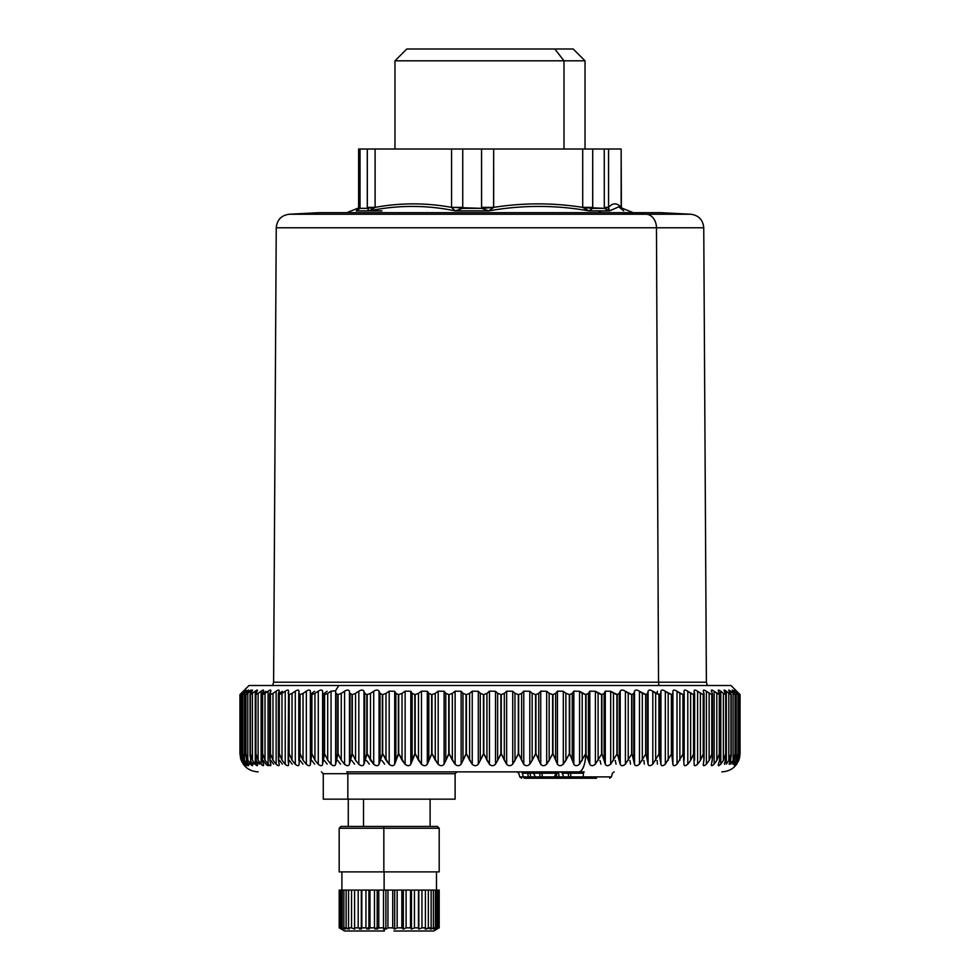 <?xml version="1.0" encoding="UTF-8"?>
<svg xmlns="http://www.w3.org/2000/svg" width="980" height="980" viewBox="0 0 980 980"><rect width="100%" height="100%" fill="white"/><g stroke="black" fill="none" stroke-linecap="round" stroke-linejoin="round"><path stroke-width="1.47" d="M394.977 149.021L394.977 60.821L406.798 49L554.79 49L564.002 60.821L585.023 60.821L394.977 60.821L564.002 60.821L564.002 149.021L564.002 60.821L554.79 49L425.21 49M436.921 929.163L433.748 931L393.96 931M384.123 871.894L384.123 890.085L384.123 871.894M431.47 826.434L384.025 826.434L383.841 828.247L339.178 828.247L383.841 828.247L383.841 871.894L383.841 828.247L439.199 828.247L439.199 871.894L383.841 871.894L436.48 871.894L436.48 890.085M383.841 871.894L339.178 871.894L339.178 828.247L341.003 826.434L437.386 826.434L439.199 828.247L383.841 828.247L384.025 826.434M342.179 890.085L343.882 890.085L343.882 927.852L345.095 929.163L342.179 927.852L342.179 890.085L342.179 927.852L340.771 927.852L340.771 890.085L342.179 890.085L340.771 890.085L340.771 927.852L342.486 929.163L339.852 927.852L339.852 890.085L340.771 890.085L339.852 890.085L339.301 927.852L339.301 890.085L339.301 927.852L341.469 929.163L339.19 927.852L339.19 890.085L339.19 927.852L341.469 929.163L339.301 927.852L342.486 929.163L340.771 927.852L342.179 927.852L345.095 929.163L343.882 927.852L343.882 890.085L346.124 890.085L346.124 927.852L343.882 927.852L349.199 929.163L348.549 927.852L348.549 890.085L439.187 890.085L439.187 927.852L439.187 890.085L438.856 927.852L438.856 890.085L438.146 890.085L438.146 927.852L438.146 890.085L436.933 890.085L436.933 927.852L436.933 890.085L435.426 890.085L435.426 927.852L435.426 890.085L433.393 890.085L433.393 927.852L433.393 890.085L431.139 890.085L431.139 927.852L431.139 890.085L428.346 890.085L428.346 927.852L428.346 890.085L425.418 890.085L425.418 927.852L425.418 890.085L421.951 890.085L421.951 927.852L421.951 890.085L418.827 890.085L418.827 929.163L418.827 890.085L418.472 927.852L418.472 890.085L414.454 890.085L414.454 927.852L414.454 890.085L411.453 890.085L411.453 929.163L411.453 890.085L410.522 890.085L410.522 927.852L410.522 890.085L406.1 890.085L406.1 927.852L406.1 890.085L403.319 890.085L403.319 929.163L403.319 890.085L401.849 890.085L401.849 927.852L401.849 890.085L397.157 890.085L397.157 927.852L397.157 890.085L394.695 890.085L394.695 929.163L394.695 890.085L392.735 890.085L392.735 927.852L392.735 890.085L387.945 890.085L387.945 927.852L387.945 890.085L385.887 890.085L385.887 929.163L387.945 927.852L392.735 927.852L387.945 927.852L385.887 929.163L385.887 890.085L383.511 890.085L383.511 927.852L383.511 890.085L378.782 890.085L378.782 927.852L378.782 890.085L377.19 890.085L377.19 929.163L377.19 890.085L374.483 890.085L374.483 927.852L374.483 890.085L369.974 890.085L369.974 927.852L369.974 890.085L368.909 890.085L368.909 929.163L368.909 890.085L365.944 890.085L365.944 927.852L365.944 890.085L361.816 890.085L361.816 927.852L361.314 890.085L361.314 929.163L361.314 890.085L358.202 890.085L358.202 927.852L358.202 890.085L354.589 890.085L354.589 927.852L354.589 890.085L351.526 890.085L351.526 927.852L351.526 890.085L342.179 890.085M359.55 929.163L359.917 927.852L359.55 929.163M366.937 929.163L367.868 927.852L366.937 929.163M375.071 929.163L376.541 927.852L375.071 929.163M383.695 929.163L385.642 927.852L383.695 929.163M439.187 927.852L436.308 929.163L438.146 927.852L434.091 929.163L435.426 927.852L430.355 929.163L431.139 927.852L425.21 929.163L425.418 927.852L421.951 927.852L418.827 929.163L418.472 927.852L414.454 927.852L411.453 929.163L410.522 927.852L406.1 927.852L403.319 929.163L401.849 927.852L397.157 927.852L394.695 929.163L392.735 927.852L394.695 929.163L397.157 927.852L401.849 927.852L403.319 929.163L406.1 927.852L410.522 927.852L411.453 929.163L414.454 927.852L418.472 927.852L418.827 929.163L421.951 927.852L425.418 927.852L425.21 929.163L428.346 927.852L431.139 927.852L430.355 929.163L433.393 927.852L435.426 927.852L434.091 929.163L438.146 927.852L436.308 929.163L439.187 927.852M383.878 928.048L385.887 929.163L383.511 927.852L378.782 927.852L377.19 929.163L374.483 927.852L369.974 927.852L368.909 929.163L365.944 927.852L361.816 927.852L361.314 929.163L358.202 927.852L354.589 927.852L354.662 929.163L351.526 927.852L348.549 927.852L351.526 927.852L354.662 929.163L354.589 927.852L358.202 927.852L361.314 929.163L361.816 927.852L365.944 927.852L368.909 929.163L369.974 927.852L374.483 927.852L377.19 929.163L378.782 927.852L383.511 927.852L384.417 931L383.878 928.048M384.417 931L344.642 931L340.317 928.501M343.074 890.085L343.882 890.085M348.549 927.852L349.199 929.163L346.124 927.852L346.124 890.085L348.549 890.085L348.549 927.852M257.507 765.454L255.266 764.302L252.399 760.174L250.353 753.694L250.611 760.468L251.983 764.143C252.963 766.139 252.497 766.189 250.561 764.302L247.818 760.174L245.956 753.694L246.482 760.468L248.014 764.143C249.165 766.139 248.834 766.189 247.021 764.302L244.412 760.174L242.746 753.694L243.542 760.468L245.245 764.143C246.531 766.139 246.348 766.189 244.657 764.302L242.207 760.174L240.749 753.694L241.791 760.468L243.653 764.143C245.098 766.139 245.037 766.189 243.506 764.302L241.203 760.174L239.965 753.694L240.811 759.218L239.953 753.694L241.203 760.174L243.506 764.302L241.791 760.468L240.725 753.694L242.207 760.174L244.657 764.302L242.697 753.694L244.412 760.174L247.021 764.302C248.834 766.189 249.165 766.139 248.014 764.143L246.482 760.468L245.956 753.694L247.818 760.174L250.561 764.302C252.497 766.189 252.963 766.139 251.983 764.143L250.611 760.468L250.353 753.694L252.399 760.174L255.266 764.302C257.311 766.189 257.924 766.139 257.091 764.143L255.903 760.468L255.915 753.694L258.132 760.174L261.121 764.302C263.265 766.189 264 766.139 263.351 764.143L262.346 760.468L262.615 753.694L265.004 760.174L268.091 764.302C270.321 766.189 271.19 766.139 270.701 764.143L269.892 760.468L270.431 753.694L272.967 760.174L276.139 764.302C278.455 766.189 279.447 766.139 279.129 764.143L278.504 760.468L279.3 753.694L281.995 760.174L285.229 764.302C287.606 766.189 288.72 766.139 288.573 764.143L288.157 760.468L289.21 753.694L292.028 760.174L295.311 764.302C297.749 766.189 298.986 766.139 299.01 764.143L300.101 753.694L303.028 760.174L306.348 764.302C308.835 766.189 310.17 766.139 310.378 764.143L311.91 753.694L314.935 760.174L318.28 764.302C320.791 766.189 322.236 766.139 322.616 764.143L324.588 753.694L327.7 760.174L331.044 764.302C333.58 766.189 335.123 766.139 335.662 764.143L338.076 753.694L341.26 760.174L344.58 764.302C347.141 766.189 348.757 766.139 349.468 764.143L352.298 753.694L355.544 760.174L358.839 764.302C361.375 766.189 363.09 766.139 363.96 764.143L367.194 753.694L373.723 764.302C376.259 766.189 378.035 766.139 379.064 764.143L382.678 753.694L389.183 764.302C391.682 766.189 393.519 766.139 394.707 764.143L398.701 753.694L405.132 764.302C407.582 766.189 409.481 766.139 410.816 764.143L415.152 753.694L421.486 764.302C423.899 766.189 425.835 766.139 427.317 764.143L431.984 753.694L438.183 764.302C440.522 766.189 442.507 766.139 444.112 764.143L449.097 753.694L455.124 764.302C457.391 766.189 459.399 766.139 461.139 764.143L466.394 753.694L472.238 764.302C474.418 766.189 476.439 766.139 478.301 764.143L483.826 753.694L489.449 764.302C491.531 766.189 493.553 766.139 495.525 764.143L501.27 753.694L506.648 764.302C508.62 766.189 510.654 766.139 512.724 764.143L518.665 753.694L523.773 764.302C525.635 766.189 527.644 766.139 529.8 764.143L535.925 753.694L540.74 764.302C542.467 766.189 544.451 766.139 546.693 764.143L552.965 753.694L557.449 764.302C559.041 766.189 561.001 766.139 563.304 764.143L569.686 753.694L573.827 764.302C575.285 766.189 577.196 766.139 579.56 764.143L585.685 753.694A18.191 6.958 90 0 1 578.727 771.873L346.7 771.873A1.813 1.139 -90 0 1 347.839 773.698A1.813 1.139 90 0 0 346.7 771.873M401.273 771.873L578.727 771.873A18.191 6.958 -90 0 0 585.685 753.694L579.56 764.143C577.196 766.139 575.285 766.189 573.827 764.302L569.686 753.694L569.686 694.587L569.686 753.694L569.343 694.587L569.343 753.694L565.877 760.468L565.877 693.277L569.343 694.587L565.877 693.277L565.877 760.468L563.304 764.143L563.304 691.28L565.877 693.277L563.304 691.28L563.304 764.143C561.001 766.139 559.041 766.189 557.449 764.302L557.449 691.17L563.304 691.28L557.449 691.17L557.449 764.302L555.648 760.174L555.648 693.399L557.449 691.17L555.648 693.399L555.648 760.174L552.965 753.694L552.965 694.587L555.648 693.399L552.965 694.587L552.965 753.694L552.61 694.587L552.61 753.694L549.168 760.468L549.168 693.277L552.61 694.587L549.168 693.277L549.168 760.468L546.693 764.143L546.693 691.28L549.168 693.277L546.693 691.28L546.693 764.143C544.451 766.139 542.467 766.189 540.74 764.302L540.74 691.17L546.693 691.28L540.74 691.17L540.74 764.302L538.743 760.174L538.743 693.399L540.74 691.17L538.743 693.399L538.743 760.174L535.925 753.694L535.925 694.587L538.743 693.399L535.925 694.587L535.925 753.694L535.57 694.587L535.57 753.694L532.165 760.468L532.165 693.277L535.57 694.587L532.165 693.277L532.165 760.468L529.8 764.143L529.8 691.28L532.165 693.277L529.8 691.28L529.8 764.143C527.644 766.139 525.635 766.189 523.773 764.302L523.773 691.17L529.8 691.28L523.773 691.17L523.773 764.302L521.605 760.174L521.605 693.399L523.773 691.17L521.605 693.399L521.605 760.174L518.665 753.694L518.665 694.587L521.605 693.399L518.665 694.587L518.665 753.694L518.31 694.587L518.31 753.694L514.966 760.468L514.966 693.277L518.31 694.587L514.966 693.277L514.966 760.468L512.724 764.143L512.724 691.28L514.966 693.277L512.724 691.28L512.724 764.143C510.654 766.139 508.62 766.189 506.648 764.302L506.648 691.17L512.724 691.28L506.648 691.17L506.648 764.302L504.308 760.174L504.308 693.399L506.648 691.17L504.308 693.399L504.308 760.174L501.27 753.694L501.27 694.587L504.308 693.399L501.27 694.587L501.27 753.694L500.903 694.587L500.903 753.694L497.632 760.468L497.632 693.277L500.903 694.587L497.632 693.277L497.632 760.468L495.525 764.143L495.525 691.28L497.632 693.277L495.525 691.28L495.525 764.143C493.553 766.139 491.531 766.189 489.449 764.302L489.449 691.17L495.525 691.28L489.449 691.17L489.449 764.302L486.938 760.174L486.938 693.399L489.449 691.17L486.938 693.399L486.938 760.174L483.826 753.694L483.826 694.587L486.938 693.399L483.826 694.587L483.826 753.694L483.459 694.587L483.459 753.694L480.274 760.468L480.274 693.277L483.459 694.587L480.274 693.277L480.274 760.468L478.301 764.143L478.301 691.28L480.274 693.277L478.301 691.28L478.301 764.143C476.439 766.139 474.418 766.189 472.238 764.302L472.238 691.17L478.301 691.28L472.238 691.17L472.238 764.302L469.591 760.174L469.591 693.399L472.238 691.17L469.591 693.399L469.591 760.174L466.394 753.694L466.394 694.587L469.591 693.399L466.394 694.587L466.394 753.694L466.039 694.587L466.039 753.694L462.964 760.468L462.964 693.277L466.039 694.587L462.964 693.277L462.964 760.468L461.139 764.143L461.139 691.28L462.964 693.277L461.139 691.28L461.139 764.143C459.399 766.139 457.391 766.189 455.124 764.302L455.124 691.17L461.139 691.28L455.124 691.17L455.124 764.302L452.344 760.174L452.344 693.399L455.124 691.17L452.344 693.399L452.344 760.174L449.097 753.694L449.097 694.587L452.344 693.399L449.097 694.587L449.097 753.694L448.73 694.587L448.73 753.694L445.778 760.468L445.778 693.277L448.73 694.587L445.778 693.277L445.778 760.468L444.112 764.143L444.112 691.28L445.778 693.277L444.112 691.28L444.112 764.143C442.507 766.139 440.522 766.189 438.183 764.302L438.183 691.17L444.112 691.28L438.183 691.17L438.183 764.302L435.267 760.174L435.267 693.399L438.183 691.17L435.267 693.399L435.267 760.174L431.984 753.694L431.984 694.587L435.267 693.399L431.984 694.587L431.984 753.694L431.629 694.587L431.629 753.694L428.811 760.468L428.811 693.277L431.629 694.587L428.811 693.277L428.811 760.468L427.317 764.143L427.317 691.28L428.811 693.277L427.317 691.28L427.317 764.143C425.835 766.139 423.899 766.189 421.486 764.302L421.486 691.17L427.317 691.28L421.486 691.17L421.486 764.302L418.472 760.174L418.472 693.399L421.486 691.17L418.472 693.399L418.472 760.174L415.152 753.694L415.152 694.587L418.472 693.399L415.152 694.587L415.152 753.694L414.81 694.587L414.81 753.694L412.139 760.468L412.139 693.277L414.81 694.587L412.139 693.277L412.139 760.468L410.816 764.143L410.816 691.28L412.139 693.277L410.816 691.28L410.816 764.143C409.481 766.139 407.582 766.189 405.132 764.302L405.132 691.17L410.816 691.28L405.132 691.17L405.132 764.302L402.021 760.174L402.021 693.399L405.132 691.17L402.021 693.399L402.021 760.174L398.701 753.694L398.701 694.587L402.021 693.399L398.701 694.587L398.701 753.694L398.358 694.587L398.358 753.694L395.859 760.468L395.859 693.277L398.358 694.587L395.859 693.277L395.859 760.468L394.707 764.143L394.707 691.28L395.859 693.277L394.707 691.28L394.707 764.143C393.519 766.139 391.682 766.189 389.183 764.302L389.183 691.17L394.707 691.28L389.183 691.17L389.183 764.302L385.998 760.174L385.998 693.399L389.183 691.17L385.998 693.399L385.998 760.174L382.678 753.694L382.678 694.587L385.998 693.399L382.678 694.587L382.678 753.694L382.347 694.587L382.347 753.694L380.02 760.468L380.02 693.277L382.347 694.587L380.02 693.277L380.02 760.468L379.064 764.143L379.064 691.28L380.02 693.277L379.064 691.28L379.064 764.143C378.035 766.139 376.259 766.189 373.723 764.302L373.723 691.17C376.247 689.675 378.023 689.712 379.064 691.28C378.023 689.712 376.247 689.675 373.723 691.17L373.723 764.302L370.477 760.174L370.477 693.399L373.723 691.17L370.477 693.399L370.477 760.174L367.194 753.694L367.194 694.587L370.477 693.399L367.194 694.587L367.194 753.694L366.863 694.587L366.863 753.694L364.732 760.468L364.732 693.277L366.863 694.587L364.732 693.277L364.732 760.468L363.96 764.143L363.96 691.28L364.732 693.277L363.96 691.28L363.96 764.143C363.09 766.139 361.375 766.189 358.839 764.302L358.839 691.17C361.375 689.675 363.09 689.712 363.96 691.28C363.09 689.712 361.375 689.675 358.839 691.17L358.839 764.302L355.544 760.174L355.544 693.399L358.839 691.17L355.544 693.399L355.544 760.174L352.298 753.694L352.298 694.587L355.544 693.399L352.298 694.587L352.298 753.694L351.991 694.587L351.991 753.694L350.044 760.468L350.044 693.277L351.991 694.587L350.044 693.277L349.468 764.143L349.468 691.28L349.468 764.143C348.757 766.139 347.141 766.189 344.58 764.302L344.58 691.17C347.128 689.675 348.757 689.712 349.468 691.28C348.757 689.712 347.128 689.675 344.58 691.17L344.58 764.302L341.26 760.174L341.26 693.399L344.58 691.17L341.26 693.399L341.26 760.174L338.076 753.694L338.076 694.587L341.26 693.399L338.076 694.587L338.076 753.694L337.782 694.587L337.782 753.694L336.042 760.468L336.042 693.277L337.782 694.587L336.042 693.277L335.662 764.143L335.662 691.28L335.662 764.143C335.123 766.139 333.58 766.189 331.044 764.302L331.044 691.17L335.503 690.814L331.044 691.17L331.044 764.302L327.7 760.174L327.7 693.399L331.044 691.17L327.7 693.399L327.7 760.174L324.588 753.694L324.588 694.587L327.7 693.399L324.588 694.587L324.588 753.694L324.307 694.587L324.307 753.694L322.788 760.468L322.788 693.277L324.307 694.587L322.788 693.277L322.616 764.143L322.616 691.28L322.616 764.143C322.236 766.139 320.791 766.189 318.28 764.302L318.28 691.17C320.803 689.675 322.249 689.712 322.616 691.28C322.249 689.712 320.803 689.675 318.28 691.17L318.28 764.302L314.935 760.174L314.935 693.399L318.28 691.17L314.935 693.399L314.935 760.174L311.91 753.694L311.91 694.587L314.935 693.399L311.91 694.587L311.91 753.694L311.652 694.587L311.652 753.694L310.342 760.468L310.342 693.277L311.652 694.587L310.342 693.338M310.342 693.301L310.378 764.18C310.17 766.139 308.835 766.189 306.348 764.302L306.348 691.17C308.835 689.675 310.182 689.712 310.378 691.28L310.342 693.277L310.378 691.28C310.182 689.712 308.835 689.675 306.348 691.17L306.348 764.302L303.028 760.174L303.028 693.399L306.348 691.17L303.028 693.399L303.028 760.174L300.101 753.694L300.101 694.587L303.028 693.399L300.101 694.587L300.101 753.694L299.856 694.587L299.856 753.694L299.023 764.473M299.01 764.143C298.986 766.139 297.749 766.189 295.311 764.302L295.311 691.17C297.761 689.675 298.986 689.712 299.01 691.28L298.79 760.468M298.79 693.277L299.856 694.587L298.79 693.277L299.01 691.28C298.986 689.712 297.761 689.675 295.311 691.17L295.311 764.302L292.028 760.174L292.028 693.399L295.311 691.17L292.028 693.399L292.028 760.174L289.21 753.694L289.21 694.587L292.028 693.399L289.21 694.587L289.21 753.694L288.99 694.587L288.622 764.731M298.79 759.169L298.79 693.742M288.573 764.143C288.72 766.139 287.606 766.189 285.229 764.302L285.229 691.17C287.618 689.675 288.733 689.712 288.573 691.28L288.157 760.468M288.157 693.277L288.99 694.587L288.157 693.277L288.573 691.28C288.733 689.712 287.618 689.675 285.229 691.17L285.229 764.302L281.995 760.174L281.995 693.399L285.229 691.17L281.995 693.399L281.995 760.174L279.3 753.694L279.3 694.587L281.995 693.399L279.3 694.587L279.3 753.694L279.104 694.587L279.104 753.694L278.394 758.692L279.227 764.829M279.129 764.143C279.447 766.139 278.455 766.189 276.139 764.302L276.139 691.17C278.455 689.675 279.459 689.712 279.129 691.28L279.104 694.587M279.227 690.704L279.129 691.28C279.459 689.712 278.455 689.675 276.139 691.17L276.139 764.302L272.967 760.174L272.967 693.399L276.139 691.17L272.967 693.399L272.967 760.174L270.431 753.694L270.431 694.587L272.967 693.399L270.431 694.587L270.431 753.694L270.247 694.587L269.696 758.091L270.86 764.78M270.701 764.143C271.19 766.139 270.321 766.189 268.091 764.302L268.091 691.17C270.333 689.675 271.203 689.712 270.701 691.28L270.247 694.587M270.884 690.533L270.701 691.28C271.203 689.712 270.333 689.675 268.091 691.17L268.091 764.302L265.004 760.174L265.004 693.399L268.091 691.17L265.004 693.399L265.004 760.174L262.615 753.694L262.615 694.587L265.004 693.399L262.615 694.587L262.615 753.694L262.469 694.587L262.052 757.491L263.498 764.584M263.351 764.143C264 766.139 263.265 766.189 261.121 764.302L261.121 691.17C263.277 689.675 264.024 689.712 263.351 691.28L262.469 694.587M263.632 690.398L263.351 691.28C264.024 689.712 263.277 689.675 261.121 691.17L261.121 764.302L258.132 760.174L258.132 693.399L261.121 691.17L258.132 693.399L258.132 760.174L255.915 753.694L255.915 694.587L258.132 693.399L255.915 694.587L255.915 753.694L255.78 694.587L255.498 756.879L257.275 764.584M243.506 691.17C245.061 689.675 245.123 689.712 243.653 691.28L239.965 694.587L239.953 753.694L239.953 694.587L239.965 753.694L239.965 694.587L243.506 691.17C245.061 689.675 245.123 689.712 243.653 691.28L240.725 694.587L240.749 753.694L240.749 694.587L242.207 693.399L242.207 760.174L242.207 693.399L244.657 691.17C246.36 689.675 246.556 689.712 245.245 691.28L242.697 694.587L242.746 753.694L242.746 694.587L244.412 693.399L244.412 760.174L244.412 693.399L247.021 691.17L247.021 692.578L247.021 691.17C248.846 689.675 249.177 689.712 248.014 691.28L245.87 694.587L245.956 753.694L245.956 694.587L247.818 693.399L247.818 760.174L247.818 693.399L250.561 691.17L250.561 693.35L250.561 691.17C252.509 689.675 252.987 689.712 251.983 691.28L250.243 694.587L250.243 753.694L250.243 694.587L250.353 753.694L250.353 694.587L252.399 693.399L252.399 760.174L252.399 693.399L255.266 691.17L255.266 764.302L255.266 691.17C257.324 689.675 257.936 689.712 257.091 691.28L255.78 694.587M257.507 690.288L257.091 691.28L257.507 690.288M250.059 756.266L250.059 694.404L251.983 691.28C252.987 689.712 252.509 689.675 250.561 691.17L245.956 694.587L248.014 691.28C249.177 689.712 248.846 689.675 247.021 691.17C248.846 689.675 249.177 689.712 248.014 691.28M252.534 690.189L251.983 691.28M250.561 764.302L250.561 760.296L250.561 764.302M245.772 755.654L245.87 694.587M247.021 764.302L247.021 761.999L247.021 764.302M242.648 755.029L242.648 694.538L244.657 691.17C246.36 689.675 246.556 689.712 245.245 691.28M244.657 764.302L244.657 763.114L244.657 764.302M244.657 691.17L240.749 694.587L243.653 691.28M240.725 753.694L240.7 694.575M241.203 760.174L241.203 758.569L241.203 760.174M241.264 760.468L243.273 764.143M243.273 691.28L241.264 693.277M244.78 691.17C246.054 689.675 245.821 689.712 244.081 691.28M246.103 764.143C247.928 766.139 248.295 766.189 247.217 764.302M248.736 763.432L249.3 764.143M250.831 691.17C251.787 689.675 251.272 689.712 249.3 691.28M252.522 762.697L253.673 764.143M257.507 761.962L259.21 764.143M263.191 760.468L265.862 764.143C268.079 766.139 268.986 766.189 268.569 764.302M265.862 691.28L263.191 693.277M270.872 760.468L273.604 764.143M279.606 760.468L282.399 764.143M282.399 691.28L279.606 693.277M289.382 760.468L292.212 764.143M300.125 760.468L302.979 764.143M311.799 760.468L314.666 764.143M314.666 691.28L311.799 693.277M324.343 760.468L327.198 764.143M327.198 691.28L324.343 693.277M337.684 760.468L340.526 764.143M351.771 760.468L354.589 764.143M366.532 760.468L369.313 764.143M381.894 760.468L384.613 764.143M718.389 764.51L719.577 760.174L719.455 753.694L716.809 760.468L714.138 764.143C711.921 766.139 711.014 766.189 711.431 764.302L712.472 757.932L711.97 753.694L709.128 760.468L706.396 764.143C704.106 766.139 703.077 766.189 703.309 764.302L704.057 758.532L703.395 753.694L700.394 760.468L697.601 764.143C695.249 766.139 694.097 766.189 694.159 764.302L693.779 753.694L690.618 760.468L687.789 764.143C685.388 766.139 684.126 766.189 684.003 764.302L683.183 753.694L677.021 764.143C674.583 766.139 673.211 766.189 672.917 764.302L671.631 753.694L665.334 764.143C662.872 766.139 661.402 766.189 660.924 764.302L659.197 753.694L652.803 764.143C650.316 766.139 648.76 766.189 648.111 764.302L645.942 753.694L639.475 764.143C636.988 766.139 635.334 766.189 634.513 764.302L631.929 753.694L625.412 764.143C622.937 766.139 621.21 766.189 620.23 764.302L617.229 753.694L610.687 764.143C608.249 766.139 606.449 766.189 605.297 764.302L601.904 753.694L595.387 764.143C592.974 766.139 591.112 766.189 589.813 764.302L585.685 753.694L585.685 694.587L579.56 691.28L573.827 691.17L572.234 693.399L569.686 694.587L572.234 693.399L572.234 760.174L572.234 693.399L573.827 691.17L573.827 764.302L573.827 691.17L579.56 691.28L579.56 764.143L579.56 691.28L582.206 693.277L582.206 760.468L582.206 693.277L585.685 694.587L585.685 753.694L589.813 764.302C591.112 766.189 592.974 766.139 595.387 764.143L601.904 753.694L605.297 764.302C606.449 766.189 608.249 766.139 610.687 764.143L617.229 753.694L620.23 764.302C621.21 766.189 622.937 766.139 625.412 764.143L631.929 753.694L634.513 764.302C635.334 766.189 636.988 766.139 639.475 764.143L645.942 753.694L648.111 764.302C648.76 766.189 650.316 766.139 652.803 764.143L659.197 753.694L660.924 764.302C661.402 766.189 662.872 766.139 665.334 764.143L671.631 753.694L672.917 764.302C673.211 766.189 674.583 766.139 677.021 764.143L683.183 753.694L684.003 764.302C684.126 766.189 685.388 766.139 687.789 764.143L690.618 760.468L693.779 753.694L694.159 764.302C694.097 766.189 695.249 766.139 697.601 764.143L700.394 760.468L703.395 753.694L703.971 760.174L703.309 764.302C703.077 766.189 704.106 766.139 706.396 764.143L709.128 760.468L711.97 753.694L712.313 760.174L711.431 764.302C711.014 766.189 711.921 766.139 714.138 764.143L716.809 760.468L719.455 753.694L719.577 760.174L718.463 764.302C717.887 766.189 718.659 766.139 720.79 764.143L723.375 760.468L725.837 753.694L725.715 760.174L724.392 764.302L726.094 756.719L725.837 694.587L724.012 690.263M731.056 694.587L730.713 693.399L730.958 694.587L726.327 691.28C724.245 689.712 723.608 689.675 724.392 691.17C723.608 689.675 724.245 689.712 726.327 691.28L726.327 764.143L726.327 691.28L728.814 693.277L728.814 760.468L728.814 693.277L730.958 694.587L730.958 753.694L731.056 694.587L731.056 753.694L728.814 760.468L726.327 764.143L728.814 760.468L731.056 753.694L730.713 760.174L729.169 764.302L731.215 756.107L731.056 694.587L728.655 690.177M735.11 694.587L730.7 691.28C728.728 689.712 728.214 689.675 729.169 691.17C728.214 689.675 728.728 689.712 730.7 691.28L730.7 693.375L730.7 691.28L733.089 693.277L733.089 760.468L733.089 693.277L735.037 694.587L735.037 753.694L735.11 694.587L735.11 753.694L733.089 760.468L730.7 764.143L733.089 760.468L735.11 753.694L734.522 760.174L732.783 764.302L735.196 755.482L735.11 694.587L735.196 755.482M735.123 764.473L737.156 760.174L737.965 753.694L736.176 760.468L733.898 764.143L736.176 760.468L737.916 753.694L737.156 760.174L735.221 764.302C733.971 766.189 734.204 766.139 735.919 764.143L738.062 760.468L739.606 753.694L738.577 760.174L736.458 764.302C735.061 766.189 735.159 766.139 736.727 764.143L739.508 758.104L740.047 753.767L740.047 694.587L740.047 753.694L738.736 760.468L736.727 764.143C735.159 766.139 735.061 766.189 736.458 764.302L738.577 760.174L739.606 753.694L739.618 694.575L736.458 691.17C735.037 689.675 735.135 689.712 736.727 691.28L740.035 694.587L736.458 691.17C735.037 689.675 735.135 689.712 736.727 691.28M562.385 773.22L563.672 776.895L562.385 773.22A1.813 1.678 90 0 0 560.768 771.873L562.385 773.22L568.167 773.22L566.538 771.873A1.813 1.678 -90 0 1 568.167 773.22L583.517 773.22A1.813 0.698 90 0 1 584.19 771.873A1.813 0.698 -90 0 0 583.517 773.22L570.458 773.22A1.813 0.698 90 0 1 571.132 771.873L584.19 771.873L571.132 771.873L570.458 773.22L563.341 773.22M599.981 760.468L600.936 764.143M615.269 760.468L616.04 764.143M629.956 760.468L630.532 764.143M643.958 760.468L644.338 764.143M657.213 760.468L657.384 764.143M657.384 691.28L657.213 693.277M736.458 691.17L739.606 694.587L739.618 754.233L739.582 694.587L739.606 753.694L738.062 760.468L738.062 693.277L739.582 694.587L739.582 753.694M732.783 691.17C731.668 689.675 732.048 689.712 733.898 691.28C732.048 689.712 731.668 689.675 732.783 691.17L734.522 693.399L732.783 691.17C731.668 689.675 732.048 689.712 733.898 691.28L733.898 692.591L733.898 691.28L736.176 693.277L736.176 760.468L736.176 693.277L737.916 694.587L737.965 753.694L738.001 694.551L738.001 754.857L737.965 694.587L735.221 691.17C733.947 689.675 734.179 689.712 735.919 691.28L738.062 693.277L738.062 760.468L735.919 764.143M735.221 691.17C733.947 689.675 734.179 689.712 735.919 691.28C734.179 689.712 733.947 689.675 735.221 691.17L737.965 694.587L737.916 753.694M733.898 764.143L733.898 761.987L733.898 764.143M730.7 764.143L730.7 760.211L730.7 764.143M725.837 694.587L725.837 753.694L725.715 694.587L725.715 753.694L723.375 760.468L723.375 693.277L725.715 694.587L723.375 693.277L723.375 760.468L720.79 764.143L720.79 691.28L723.375 693.277L720.79 691.28L720.79 764.143M684.199 760.174L684.199 693.399L682.95 694.587L677.021 691.28C674.546 689.712 673.174 689.675 672.917 691.17L672.88 693.399L671.631 694.587L665.334 691.28C662.835 689.712 661.365 689.675 660.924 691.17L660.655 693.399L659.197 694.587L652.803 691.28C650.291 689.712 648.723 689.675 648.111 691.17L647.609 693.399L645.942 694.587L639.475 691.28C636.963 689.712 635.31 689.675 634.513 691.17L633.791 693.399L631.929 694.587L625.412 691.28C622.913 689.712 621.185 689.675 620.23 691.17L619.274 693.399L617.229 694.587L610.687 691.28L605.297 691.17L604.121 693.399L601.904 694.587L595.387 691.28L589.813 691.17L588.417 693.399L585.685 694.587L586.028 753.694L586.028 694.587L588.417 693.399L588.417 760.174L588.417 693.399L589.813 691.17L589.813 764.302L589.813 691.17L595.387 691.28L595.387 764.143L595.387 691.28L598.106 693.277L598.106 760.468L598.106 693.277L601.573 694.587L601.573 753.694L601.573 694.587L601.904 753.694L601.904 694.587L604.121 693.399L604.121 760.174L604.121 693.399L605.297 691.17L605.297 764.302L605.297 691.17L610.687 691.28L610.687 764.143L610.687 691.28L613.468 693.277L613.468 760.468L613.468 693.277L616.91 694.587L616.91 753.694L616.91 694.587L617.229 753.694L617.229 694.587L619.274 693.399L619.274 760.174L619.274 693.399L620.23 691.17L620.23 764.302L620.23 691.17C621.185 689.675 622.913 689.712 625.412 691.28L625.412 764.143L625.412 691.28L628.229 693.277L628.229 760.468L628.229 693.277L631.635 694.587L631.635 753.694L631.635 694.587L631.929 753.694L631.929 694.587L633.791 693.399L633.791 760.174L633.791 693.399L634.513 691.17L634.513 764.302L634.513 691.17C635.31 689.675 636.963 689.712 639.475 691.28L639.475 764.143L639.475 691.28L642.317 693.277L642.317 760.468L642.317 693.277L645.661 694.587L645.661 753.694L645.661 694.587L645.942 753.694L645.942 694.587L647.609 693.399L647.609 760.174L648.111 691.17L648.111 764.302L648.111 691.17C648.723 689.675 650.291 689.712 652.803 691.28L652.803 764.143L652.803 691.28L655.657 693.277L655.657 760.468L655.657 693.277L658.928 694.587L658.928 753.694L658.928 694.587L659.197 753.694L659.197 694.587L660.655 693.399L660.655 760.174L660.924 691.17L660.924 764.302L660.924 691.17C661.365 689.675 662.835 689.712 665.334 691.28L665.334 764.143L665.334 691.28L668.201 693.277L668.201 760.468L668.201 693.277L671.386 694.587L671.386 753.694L671.386 694.587L671.631 753.694L671.631 694.587L672.88 693.399L672.88 760.174L672.917 691.17L672.917 764.302L672.917 691.17C673.174 689.675 674.546 689.712 677.021 691.28L677.021 764.143L677.021 691.28L679.875 693.277L679.875 760.468L679.875 693.277L682.95 694.587L682.95 753.694L683.183 694.587L683.183 753.694L683.183 694.587L684.199 693.399L684.003 691.17C684.101 689.675 685.363 689.712 687.789 691.28L687.789 764.143L687.789 691.28L690.618 693.277L690.618 760.468L690.618 693.277L693.571 694.587L693.571 753.694L693.779 694.587L693.779 753.694L694.159 691.17C694.073 689.675 695.224 689.712 697.601 691.28L697.601 764.143L697.601 691.28L700.394 693.277L700.394 760.468L700.394 693.277L703.199 694.587L703.199 753.694L703.395 694.587L703.395 753.694L703.971 693.399L703.309 691.17C703.052 689.675 704.081 689.712 706.396 691.28L706.396 764.143L706.396 691.28L709.128 693.277L709.128 760.468L709.128 693.277L711.798 694.587L711.798 753.694L711.97 694.587L711.97 753.694L712.313 693.399L711.431 691.17C710.99 689.675 711.897 689.712 714.138 691.28L714.138 764.143L714.138 691.28L716.809 693.277L716.809 760.468L716.809 693.277L719.308 694.587L719.308 753.694L719.455 694.587L719.455 753.694L719.577 693.399L718.205 690.361M718.463 691.17C717.85 689.675 718.622 689.712 720.79 691.28C718.622 689.712 717.85 689.675 718.463 691.17L719.455 694.587L719.577 693.399M719.455 694.587L714.138 691.28C711.897 689.712 710.99 689.675 711.431 691.17L711.26 690.496M711.26 765.172L711.431 764.302M711.97 694.587L712.313 693.399L711.798 694.587L706.396 691.28C704.081 689.712 703.052 689.675 703.309 691.17L703.223 690.643M703.223 764.988L703.309 764.302M694.122 690.802L694.159 691.17C694.073 689.675 695.224 689.712 697.601 691.28L703.199 694.587L704.008 693.509M693.779 694.587L694.587 693.399L693.571 694.587L687.789 691.28C685.363 689.712 684.101 689.675 684.003 691.17L684.003 690.998M694.587 760.174L694.624 693.767M684.199 693.742L684.199 759.194M321.452 771.873L323.265 773.698L323.265 799.153L347.839 799.153L347.839 773.698L347.839 799.153L455.112 799.153L455.112 773.698L323.265 773.698L455.112 773.698L456.937 771.873M533.831 773.22L535.117 776.895L533.831 773.22L556.787 773.22L555.832 773.22L556.787 773.22L555.832 773.22L556.505 771.873A1.813 0.698 -90 0 0 555.832 773.22L541.891 773.22A1.813 0.698 90 0 1 542.565 771.873L541.891 773.22L539.6 773.22L537.983 771.873A1.813 1.678 -90 0 1 539.6 773.22L533.831 773.22A1.813 1.678 90 0 0 532.201 771.873L534.774 773.22M522.365 773.22A1.813 1.678 90 0 0 520.735 771.873A1.813 1.678 -90 0 1 522.365 773.22L527.767 773.22L522.365 773.22L523.271 776.895L522.365 773.22M526.15 771.873A1.813 1.678 -90 0 1 527.767 773.22L526.15 771.873M530.07 773.22L527.767 773.22L528.306 776.895L519.78 776.895L528.306 776.895L527.767 773.22L530.07 773.22A1.813 0.698 90 0 1 530.744 771.873L530.07 773.22L530.596 776.895L528.306 776.895A1.813 1.678 90 0 0 529.923 778.242L524.888 778.242A1.813 1.678 -90 0 1 523.271 776.895A1.813 1.678 90 0 0 524.888 778.242L529.923 778.242L528.306 776.895L530.596 776.895L530.07 773.22L533.684 773.22L530.07 773.22M556.334 773.22L558.625 773.22A1.813 0.698 90 0 1 559.298 771.873L558.625 773.22L556.334 773.22L556.861 776.895L555.635 776.895L556.861 776.895L556.505 774.42M535.117 776.895L536.734 778.242A1.813 1.678 -90 0 1 535.117 776.895L540.139 776.895L535.117 776.895M539.6 773.22L540.139 776.895L539.6 773.22M541.891 773.22L542.43 776.895L540.139 776.895A1.813 1.678 90 0 0 541.756 778.242L536.734 778.242L541.756 778.242L540.139 776.895L542.43 776.895L541.891 773.22M555.832 773.22L554.545 776.895L542.43 776.895L541.756 778.242A1.813 0.698 -90 0 0 542.43 776.895L554.545 776.895L555.832 773.22M556.787 773.22L555.599 777.018L554.545 776.895A1.813 0.698 90 0 1 553.884 778.242L541.756 778.242L553.884 778.242L554.545 776.895L555.599 777.018L556.971 773.098L558.686 771.873M534.97 776.895L530.596 776.895L529.923 778.242A1.813 0.698 -90 0 0 530.596 776.895L534.97 776.895M558.625 773.22L559.163 776.895L556.861 776.895A1.813 1.678 90 0 0 558.49 778.242L529.923 778.242L558.49 778.242L556.861 776.895L559.163 776.895L558.625 773.22M563.537 776.895L559.163 776.895L558.49 778.242A1.813 0.698 -90 0 0 559.163 776.895L563.537 776.895M564.627 776.895L568.694 776.895L563.672 776.895L565.301 778.242L558.49 778.242L565.301 778.242A1.813 1.678 -90 0 1 563.672 776.895L568.694 776.895L568.167 773.22L568.694 776.895L564.627 776.895M570.458 773.22L570.985 776.895L568.694 776.895A1.813 1.678 90 0 0 570.323 778.242L565.301 778.242L570.323 778.242L568.694 776.895L570.985 776.895L570.458 773.22M583.137 776.895L570.985 776.895L570.323 778.242A1.813 0.698 -90 0 0 570.985 776.895L583.137 776.895L583.517 773.22L583.137 776.895A1.813 0.698 90 0 1 582.475 778.242L570.323 778.242L582.475 778.242A1.813 0.698 -90 0 0 583.137 776.895L611.434 776.895L583.137 776.895M347.839 799.153L430.551 799.153M535.166 777.067L533.647 773.098L531.932 771.873M555.501 776.895L553.884 778.242L555.599 777.018M576.216 778.242L596.551 778.242M563.721 777.067L562.202 773.098L560.487 771.873M363.519 799.153L363.519 826.434L363.519 799.153M536.648 778.242L534.663 778.242M552.451 778.242L578.666 778.242M556.861 776.895L555.635 776.895L556.861 776.895M577.367 771.873L571.132 771.873L577.367 771.873L575.64 773.134M566.538 771.873L552.634 771.873M554.705 771.873L547.979 771.873L554.705 771.873M580.858 771.873L571.132 771.873M548.041 771.873L539.539 771.873M720.043 685.498L338.847 685.498L335.503 690.814L338.847 685.498L730.958 685.498L739.508 694.048M278.504 693.277L279.129 691.28M269.892 693.277L270.701 691.28M262.346 693.277L263.351 691.28M255.903 693.277L257.091 691.28C257.936 689.712 257.324 689.675 255.266 691.17L250.243 694.587M247.021 691.17L242.697 694.587M240.492 694.048L249.043 685.498L338.847 685.498M739.606 694.587L735.919 691.28M737.965 694.587L733.898 691.28M729.169 691.17L730.713 693.399M724.392 691.17L725.715 693.399M711.431 691.17L712.313 693.399M703.309 691.17L703.971 693.399M694.159 691.17L694.587 693.399M684.003 691.17L684.199 693.399M272.673 685.498L273.604 682.202L658.523 682.202A6.37 4.961 -90 0 0 659.246 685.498A6.37 4.961 90 0 1 658.523 682.202L273.604 682.202L276.25 227.777L656.465 227.777L658.523 682.202L706.396 682.202L658.523 682.202L656.465 227.777L276.25 227.777C276.997 219.863 281.297 215.355 289.174 214.24L646.396 214.24A13.634 10.621 90 0 1 656.465 227.777L703.75 227.777L656.465 227.777A13.634 10.621 -90 0 0 646.396 214.24L289.174 214.24L319.051 212.672L623.121 212.672L646.396 214.24L690.827 214.24L646.396 214.24L623.121 212.672L346.785 212.672L358.607 207.895M623.121 212.672L660.949 212.672L690.827 214.24C698.703 215.355 703.003 219.863 703.75 227.777L706.396 682.202L707.327 685.498M358.398 208.679L356.279 210.884L369.178 210.884C397.954 204.943 426.668 204.943 455.308 210.884L488.726 210.884C522.12 204.943 555.55 204.943 589.029 210.884L598.082 210.884L601.524 212.672L598.082 210.884L609.548 210.884L618.748 206.829L609.548 210.884L589.029 210.884C555.55 204.943 522.12 204.943 488.726 210.884L455.308 210.884C426.668 204.943 397.954 204.943 369.178 210.884L356.279 210.884L358.398 208.679M373.172 210.112L370.452 210.884L381.918 210.884M358.852 207.38L360.04 207.38L360.015 208.348L356.279 210.884L360.015 208.348L367.316 208.348L369.178 210.884L375.107 207.38C400.587 202.713 426.079 202.713 451.56 207.38L455.308 210.884L462.707 208.348L481.596 208.348L488.726 210.884L493.675 207.38C523.357 202.713 553.038 202.713 582.708 207.38L589.029 210.884L592.68 208.348L604.293 208.348L609.548 210.884L608.862 209.597M608.629 208.703L608.568 207.38C612.757 202.713 616.959 202.713 621.149 207.38L621.222 207.821M623.721 210.884L618.748 206.829L633.215 212.672M360.015 208.348L360.04 149.021L367.292 149.021L367.316 208.348L360.015 208.348L358.839 207.478M372.216 207.38L371.432 207.38M369.178 210.884L367.316 208.348L375.034 207.478L369.178 210.884M459.167 208.079L462.707 208.348L462.744 207.38L451.56 207.38L451.56 149.021L451.56 207.38C426.079 202.713 400.587 202.713 375.107 207.38L375.107 149.021L481.56 149.021L481.596 208.348L451.56 207.38L462.744 207.38L462.707 208.348L455.308 210.884L451.633 207.478M375.034 207.478L367.316 208.348L367.292 207.38L375.034 207.478M462.744 207.38L462.744 149.021L462.744 207.38M488.726 210.884L481.596 208.348L493.589 207.478L488.726 210.884M621.394 207.895L621.149 149.021L604.256 149.021L608.568 149.021L608.568 207.38L604.256 207.38L608.568 207.38L608.568 149.021L621.149 149.021L621.149 207.38C616.959 202.713 612.757 202.713 608.568 207.38L604.293 208.348L608.556 207.478L609.548 210.884L604.293 208.348L604.256 149.021L582.708 149.021L582.708 207.38C553.038 202.713 523.357 202.713 493.675 207.38L493.675 149.021L604.256 149.021L604.293 208.348L582.708 207.38L592.716 207.38L592.68 208.348L589.029 210.884L582.794 207.478L592.68 208.348L592.716 149.021L592.716 207.38L582.708 207.38L582.708 149.021L493.675 149.021L493.589 207.478M481.596 208.348L481.56 207.38L493.675 207.38L481.56 207.38L481.56 149.021L493.675 149.021L375.107 149.021L375.107 207.38L367.292 207.38L367.292 149.021L375.107 149.021L360.04 149.021L360.04 207.38L358.619 207.38L357.847 209.561M621.381 207.711L619.96 207.38M490 207.38L486.325 207.38M358.619 207.38L358.619 149.021L360.04 149.021L358.852 149.021M621.149 149.021L621.381 207.38M554.79 49L573.202 49L585.023 60.821L585.023 149.021M341.91 871.894L341.91 890.085M240.492 758.104C243.236 766.728 249.116 771.309 258.132 771.873M278.394 693.889L278.394 758.692M269.696 694.048L269.696 758.091M262.052 694.183L262.052 757.491M255.498 694.306L255.498 756.879M239.953 694.587L239.953 753.767M739.508 758.104C736.764 766.728 730.884 771.309 721.868 771.873M740.047 694.587L740.047 753.767M731.215 694.428L731.215 756.107M726.094 694.33L726.094 756.719M719.835 694.22L719.835 757.332M712.472 694.085L712.472 757.932M704.057 693.938L704.057 758.532M521.532 778.242L519.78 776.895L518.8 773.22L517.036 771.873M609.67 778.242L611.434 776.895L612.414 773.22L614.166 771.873M524.888 778.242L536.734 778.242L535.019 777.018M542.05 778.242L543.765 777.018M563.586 777.018L565.301 778.242L558.49 778.242M348.28 826.434L348.28 799.153M430.11 826.434L430.11 799.153"/></g></svg>
